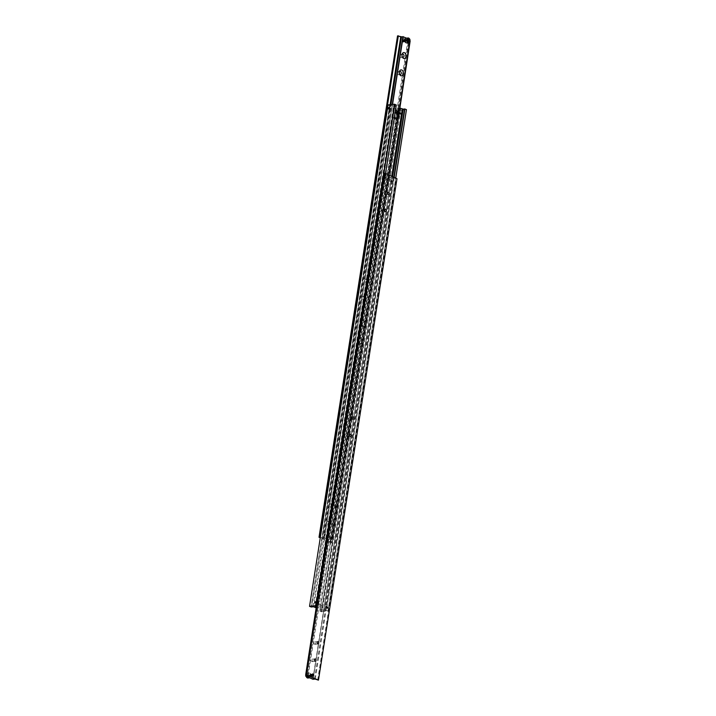 <?xml version="1.0" encoding="UTF-8"?>
<svg xmlns="http://www.w3.org/2000/svg" width="716" height="716" viewBox="0 0 716 716"><rect width="100%" height="100%" fill="white"/><g stroke="black" fill="none" stroke-linecap="round" stroke-linejoin="round"><path stroke-width="0.54" stroke-dasharray="3.58 2.69" d="M317.501 602.836A0.752 0.519 114.5 0 1 317.134 603.472L317.331 602.254A0.752 0.519 114.5 0 1 317.501 602.836M316.562 603.534L316.562 603.534A0.752 0.519 114.5 0 1 316.749 602.317L316.651 602.505A0.752 0.519 -65.5 0 0 316.508 603.427L317.134 603.472A0.752 0.519 -65.5 0 1 316.83 603.606A0.752 0.519 -65.5 0 0 317.036 602.156L317.009 602.156A0.752 0.519 -65.5 0 0 316.767 603.588L316.562 603.534A0.752 0.519 -65.5 0 0 316.83 603.606M326.738 607.061A0.752 0.519 -65.5 0 0 326.568 606.47L326.38 607.696A0.752 0.519 -65.5 0 0 326.738 607.061L326.514 606.461L325.682 607.186L325.905 607.786L326.738 607.061M325.798 607.75A0.752 0.519 114.5 0 0 326.075 607.83L326.102 607.848A0.752 0.519 114.5 0 0 326.38 607.696L326.102 607.848A0.752 0.519 114.5 0 1 326.326 606.425A0.752 0.519 114.5 0 0 325.995 606.533L325.995 606.533A0.752 0.519 -65.5 0 0 325.798 607.75L325.628 607.598A0.752 0.519 114.5 0 1 325.78 606.667A0.734 0.501 -65.5 0 0 325.807 607.75A0.734 0.501 -65.5 0 0 326.415 606.416A0.734 0.501 -65.5 0 0 325.762 606.685L326.603 606.443A0.805 0.555 -65.5 0 0 325.914 606.515M390.372 108.832A0.752 0.519 114.5 0 1 390.005 109.467L390.086 109.485A0.805 0.555 114.5 0 1 389.397 109.557L389.432 109.53A0.752 0.519 114.5 0 1 389.62 108.304L389.674 109.575A0.752 0.519 -65.5 0 0 389.898 108.152L389.62 108.304A0.752 0.519 -65.5 0 1 389.925 108.17L390.202 108.25A0.752 0.519 114.5 0 1 390.372 108.832M398.588 113.754A0.805 0.555 -65.5 0 0 399.277 113.683L399.251 113.683A0.752 0.519 -65.5 0 0 399.439 112.466L399.474 112.43A0.805 0.555 -65.5 0 0 398.785 112.502L398.866 112.528A0.752 0.519 -65.5 0 0 398.669 113.746L398.785 112.502M398.499 113.584A0.752 0.519 114.5 0 1 398.445 113.137A0.734 0.501 -65.5 0 0 398.678 113.737L398.964 113.844A0.752 0.519 114.5 0 1 399.188 112.412A0.752 0.519 114.5 0 0 398.857 112.528L399.215 112.412A0.752 0.519 114.5 0 1 399.009 113.835L398.669 113.746A0.734 0.501 -65.5 0 0 399.286 112.412A0.734 0.501 -65.5 0 0 398.633 112.672A0.752 0.519 114.5 0 1 398.651 112.663A0.734 0.501 -65.5 0 0 398.454 113.074A0.752 0.519 114.5 0 1 398.642 112.672L398.642 112.672M321.466 610.829L320.07 610.972L398.588 109.575L399.984 109.432L321.466 610.829L322.325 610.739L319.936 609.647L320.204 607.92A2.909 1.951 84.1 0 0 318.718 604.277A2.909 1.951 84.1 0 0 317.994 604.152A2.909 1.951 84.1 0 0 316.374 606.166L316.105 607.902M389.701 109.602A0.752 0.519 -65.5 0 0 390.005 109.467L389.674 109.575A0.752 0.519 -65.5 0 1 389.432 109.53L389.629 109.584A0.752 0.519 -65.5 0 1 389.459 109.548L389.477 109.557A0.752 0.519 -65.5 0 1 389.853 108.152L389.853 108.152M312.847 606.891L391.366 105.503L390.31 105.404L311.478 606.891M317.367 603.328L317.358 603.328A0.752 0.519 -65.5 0 0 317.555 602.863A0.734 0.501 114.5 0 1 316.481 602.979A0.734 0.501 114.5 0 1 317.322 602.263L317.331 602.254A0.734 0.501 114.5 0 1 317.555 602.872A0.752 0.519 -65.5 0 0 317.501 602.416M316.4 606.327L317.412 606.425L395.93 105.028L394.874 104.939L316.042 606.425M326.147 607.848A0.752 0.519 114.5 0 0 326.541 606.452L326.523 606.443A0.752 0.519 114.5 0 0 326.371 606.416L326.568 606.47A0.752 0.519 114.5 0 0 326.299 606.398M393.845 177.291L326.048 610.435L324.634 610.497L392.565 176.709M316.15 607.893L317.555 607.75L317.823 606.022A2.909 1.951 -95.9 0 1 319.434 604A2.909 1.951 -95.9 0 1 320.168 604.125A2.909 1.951 -95.9 0 1 321.654 607.768L321.386 609.495L324.634 610.497M395.751 108.51A2.909 1.951 -95.9 0 1 395.796 108.08L396.064 106.353L393.675 105.261L394.534 105.171M396.064 106.353L394.614 106.505L394.346 108.232A2.909 1.951 84.1 0 0 395.832 111.875A2.909 1.951 84.1 0 0 396.566 112A2.909 1.951 84.1 0 0 397.264 111.714M359.28 339.653A3.276 2.193 -95.9 0 1 361.097 337.379A3.276 2.193 -95.9 0 1 363.585 341.621A3.276 2.193 -95.9 0 1 361.768 343.895A3.276 2.193 -95.9 0 1 359.28 339.653M362.135 341.765A3.276 2.193 84.1 0 0 359.647 337.531A3.276 2.193 84.1 0 0 357.83 339.805A3.276 2.193 84.1 0 0 360.318 344.038A3.276 2.193 84.1 0 0 362.135 341.765M361.983 322.361A3.276 2.193 -95.9 0 1 363.8 320.088A3.276 2.193 -95.9 0 1 366.297 324.33A3.276 2.193 -95.9 0 1 364.48 326.603A3.276 2.193 -95.9 0 1 361.983 322.361M364.847 324.482A3.276 2.193 84.1 0 0 362.35 320.24A3.276 2.193 84.1 0 0 360.533 322.513A3.276 2.193 84.1 0 0 363.03 326.756A3.276 2.193 84.1 0 0 364.847 324.482M317.009 602.156L316.749 602.317A0.805 0.555 114.5 0 1 317.412 602.245M316.651 602.505L316.508 603.427M315.165 602.711A0.752 0.519 114.5 0 1 315.64 601.673M315.953 601.628A0.752 0.519 114.5 0 1 315.335 602.979M316.186 602.899L316.32 602.04L315.675 602.532L316.186 602.899L315.702 602.684M317.797 602.979A0.734 0.501 -65.5 0 0 316.714 603.096A0.734 0.501 -65.5 0 0 317.797 602.979M317.215 603.498A0.805 0.555 114.5 0 1 316.526 603.57M326.621 606.577A0.752 0.519 114.5 0 1 326.478 607.508M325.628 607.598L325.771 606.676M328.107 607.678A0.752 0.519 -65.5 0 0 326.997 607.795A0.752 0.519 -65.5 0 0 328.107 607.678M327.973 607.615A0.752 0.519 -65.5 0 0 326.863 607.732A0.752 0.519 -65.5 0 0 327.973 607.615M327.328 607.07L327.194 607.929L326.684 607.562L327.454 607.481M326.415 606.917A0.734 0.501 114.5 0 1 325.332 607.025A0.734 0.501 114.5 0 1 326.415 606.917M327.078 607.786L327.552 608.323L327.991 607.356L327.078 607.786M325.717 607.768A0.805 0.555 -65.5 0 0 326.406 607.696M390.202 108.25L389.898 108.152A0.752 0.519 -65.5 0 1 390.202 108.25L390.283 108.232A0.805 0.555 114.5 0 0 389.96 108.125A0.752 0.519 114.5 0 1 389.307 109.485A0.752 0.519 114.5 0 1 389.065 108.859L389.191 108.026L388.546 108.519L389.056 108.895A0.752 0.519 114.5 0 1 389.934 108.116A0.805 0.555 114.5 0 0 389.594 108.304M389.522 108.492A0.752 0.519 -65.5 0 0 389.379 109.423M390.086 109.485L390.22 109.333A0.752 0.519 -65.5 0 0 390.229 109.324A0.734 0.501 114.5 0 1 389.352 108.975A0.734 0.501 114.5 0 1 390.417 108.922A0.734 0.501 114.5 0 1 390.238 109.315L390.283 108.232M390.238 109.315L390.229 109.324A0.752 0.519 -65.5 0 0 390.372 108.402M388.036 108.707A0.752 0.519 114.5 0 1 388.511 107.66M388.824 107.615A0.752 0.519 114.5 0 1 388.206 108.966M390.668 108.975A0.734 0.501 -65.5 0 0 389.585 109.083A0.734 0.501 -65.5 0 0 390.668 108.975M399.474 112.43L399.492 112.573A0.752 0.519 114.5 0 1 399.349 113.495L398.991 113.844M399.492 112.573L399.349 113.495M400.844 113.611A0.752 0.519 -65.5 0 0 399.734 113.728A0.752 0.519 -65.5 0 0 400.844 113.611M400.969 113.674A0.752 0.519 -65.5 0 0 399.868 113.781A0.752 0.519 -65.5 0 0 400.969 113.674M400.199 113.056L399.68 113.96L399.814 113.101L400.325 113.468M399.286 112.904A0.734 0.501 114.5 0 1 398.203 113.021A0.734 0.501 114.5 0 1 399.286 112.904M399.949 113.781L400.423 114.309L400.862 113.343L399.949 113.781M394.507 116.493A3.276 2.193 -95.9 0 1 394.471 114.891A3.276 2.193 -95.9 0 1 394.972 113.522M395.59 112.877A3.276 2.193 84.1 0 0 394.847 112.77A3.276 2.193 84.1 0 0 393.021 115.034A3.276 2.193 84.1 0 0 395.518 119.277A3.276 2.193 84.1 0 0 396.225 119.017M400.808 113.692L400.065 113.925M400.548 114.139L399.68 113.96M400.155 114.184L399.814 113.101M400.029 113.772L399.555 113.549M388.707 107.812L389.191 108.026M388.842 108.223L389.316 108.438M388.573 108.68L389.056 108.895M388.188 108.716L388.672 108.93M327.937 607.696L327.194 607.929M327.677 608.153L326.809 607.973M327.293 608.188L326.944 607.105A0.752 0.519 -65.5 0 0 325.825 607.258A0.752 0.519 -65.5 0 0 326.935 607.141M327.158 607.777L326.684 607.562M316.749 602.317L316.723 602.317A0.752 0.519 -65.5 0 1 317.331 602.254L317.564 602.371M315.845 601.816L316.32 602.04M315.971 602.228L316.445 602.451M315.317 602.72L315.801 602.944M321.529 611.759L399.743 110.318L321.529 611.759L327.919 611.097L406.455 109.62M326.031 610.354L327.919 611.097M321.386 609.495L319.936 609.647M321.224 611.715L320.07 610.972M400.047 110.362L406.437 109.709M395.724 178.15L327.937 611.017M388.063 104.984L389.594 105.682L311.075 607.078M391.366 105.503L394.614 106.505M316.481 605.79L317.412 606.425M385.575 173.514L317.788 606.38M316.266 607.159L317.555 607.75M398.588 109.575L399.743 110.318M398.445 108.25L400.844 109.342L399.984 109.432M400.844 109.342L322.325 610.739M392.225 105.413L313.706 606.801M394.194 177.452L326.406 610.318M315.156 606.658L393.675 105.261M398.212 109.62L319.694 611.008M391.777 176.351L323.775 610.587M400.754 113.576A0.752 0.519 -65.5 0 0 399.653 113.692A0.752 0.519 -65.5 0 0 400.754 113.576L400.53 112.976L399.698 113.71A0.752 0.519 114.5 0 1 400.808 113.593A0.752 0.519 114.5 0 1 399.698 113.71L399.922 114.309L400.754 113.576M400.566 113.486A0.752 0.519 -65.5 0 0 399.456 113.602A0.752 0.519 -65.5 0 0 400.566 113.486L400.342 112.886L399.51 113.62L399.734 114.22L400.566 113.486M399.501 113.62A0.752 0.519 114.5 0 1 400.611 113.504A0.752 0.519 114.5 0 1 399.501 113.62M400.378 113.397A0.752 0.519 -65.5 0 0 399.268 113.513A0.752 0.519 -65.5 0 0 400.378 113.397L400.146 112.806L399.313 113.531A0.752 0.519 114.5 0 1 400.423 113.423A0.752 0.519 114.5 0 1 399.313 113.531L399.537 114.13L400.369 113.397M399.958 112.716L399.125 113.441L399.349 114.041L400.181 113.316A0.752 0.519 -65.5 0 0 399.072 113.423A0.752 0.519 -65.5 0 0 400.181 113.307L399.958 112.716A0.752 0.519 114.5 0 1 399.367 114.077A0.752 0.519 114.5 0 1 399.984 112.707L399.94 112.681M399.993 113.226A0.752 0.519 -65.5 0 0 398.884 113.334A0.752 0.519 -65.5 0 0 399.993 113.226L399.761 112.627L398.928 113.361A0.752 0.519 114.5 0 1 400.038 113.244A0.752 0.519 114.5 0 1 398.928 113.361L399.161 113.96L399.993 113.226M398.964 113.871L399.796 113.137A0.752 0.519 -65.5 0 0 398.696 113.253A0.752 0.519 -65.5 0 0 399.796 113.137L399.573 112.537L398.74 113.271A0.752 0.519 114.5 0 1 399.85 113.155A0.752 0.519 114.5 0 1 398.74 113.271L398.982 113.898M389.218 108.304A0.752 0.519 114.5 0 1 388.108 108.42A0.752 0.519 114.5 0 1 389.218 108.304M389.173 108.286A0.752 0.519 -65.5 0 0 388.063 108.393A0.752 0.519 -65.5 0 0 389.173 108.286L388.949 107.686L388.117 108.42L388.34 109.02L389.173 108.286M389.415 108.393A0.752 0.519 114.5 0 1 388.305 108.51A0.752 0.519 114.5 0 1 389.415 108.393M388.528 109.101L389.361 108.376A0.752 0.519 -65.5 0 0 388.26 108.483A0.752 0.519 -65.5 0 0 389.361 108.367L389.137 107.776L388.305 108.501L388.546 109.136M389.602 108.483A0.752 0.519 114.5 0 1 388.493 108.59A0.752 0.519 114.5 0 1 389.602 108.483M389.325 107.865L388.493 108.59L388.725 109.19L389.558 108.456A0.752 0.519 -65.5 0 0 388.448 108.572A0.752 0.519 -65.5 0 0 389.558 108.456L389.361 107.856M389.79 108.564A0.752 0.519 114.5 0 1 388.69 108.68A0.752 0.519 114.5 0 1 389.79 108.564M389.522 107.946L388.69 108.68L388.913 109.279L389.746 108.546A0.752 0.519 -65.5 0 0 388.636 108.662A0.752 0.519 -65.5 0 0 389.746 108.546L389.549 107.937M389.987 108.653A0.752 0.519 114.5 0 1 388.877 108.769A0.752 0.519 114.5 0 1 389.987 108.653M389.943 108.635A0.752 0.519 -65.5 0 0 388.833 108.751A0.752 0.519 -65.5 0 0 389.943 108.635L389.71 108.035L388.877 108.769L389.101 109.369L389.934 108.635M390.13 108.716A0.752 0.519 -65.5 0 0 389.021 108.832A0.752 0.519 -65.5 0 0 390.13 108.716M327.892 607.58A0.752 0.519 -65.5 0 0 326.782 607.696A0.752 0.519 -65.5 0 0 327.892 607.58L327.66 606.98L326.827 607.714A0.752 0.519 114.5 0 1 327.937 607.607A0.752 0.519 114.5 0 1 326.827 607.714L327.051 608.314L327.883 607.58M327.472 606.899L326.639 607.624L326.863 608.224L327.695 607.499A0.752 0.519 -65.5 0 0 326.585 607.607A0.752 0.519 -65.5 0 0 327.695 607.49L327.472 606.899A0.752 0.519 114.5 0 1 326.881 608.26A0.752 0.519 114.5 0 1 327.498 606.891L327.454 606.864M326.675 608.135L327.507 607.41A0.752 0.519 -65.5 0 0 326.398 607.517A0.752 0.519 -65.5 0 0 327.507 607.41L327.275 606.81L326.442 607.544A0.752 0.519 114.5 0 1 327.552 607.428A0.752 0.519 114.5 0 1 326.442 607.544L326.639 608.144M326.478 608.054L327.31 607.32A0.752 0.519 -65.5 0 0 326.21 607.437A0.752 0.519 -65.5 0 0 327.31 607.32L327.087 606.721L326.254 607.454A0.752 0.519 114.5 0 1 327.364 607.338A0.752 0.519 114.5 0 1 326.254 607.454L326.451 608.063M327.123 607.231A0.752 0.519 -65.5 0 0 326.013 607.347A0.752 0.519 -65.5 0 0 327.123 607.231L326.899 606.631L326.066 607.365A0.752 0.519 114.5 0 1 327.167 607.249A0.752 0.519 114.5 0 1 326.057 607.365L326.29 607.965L327.123 607.231M325.87 607.284A0.752 0.519 114.5 0 1 326.979 607.168A0.752 0.519 114.5 0 1 325.87 607.284M316.347 602.308A0.752 0.519 114.5 0 1 315.246 602.425A0.752 0.519 114.5 0 1 316.347 602.308M316.302 602.29A0.752 0.519 -65.5 0 0 315.192 602.407A0.752 0.519 -65.5 0 0 316.302 602.29L316.078 601.691L315.246 602.425L315.47 603.024L316.302 602.29M316.544 602.398A0.752 0.519 114.5 0 1 315.434 602.514A0.752 0.519 114.5 0 1 316.544 602.398M316.499 602.38A0.752 0.519 -65.5 0 0 315.389 602.496A0.752 0.519 -65.5 0 0 316.499 602.38M316.732 602.487A0.752 0.519 114.5 0 1 315.622 602.603A0.752 0.519 114.5 0 1 316.732 602.487M316.687 602.469A0.752 0.519 -65.5 0 0 315.577 602.577A0.752 0.519 -65.5 0 0 316.687 602.469L316.463 601.87L315.631 602.603L315.854 603.194L316.687 602.469M316.928 602.577A0.752 0.519 114.5 0 1 315.819 602.693A0.752 0.519 114.5 0 1 316.928 602.577M316.875 602.55A0.752 0.519 -65.5 0 0 315.765 602.666A0.752 0.519 -65.5 0 0 316.875 602.55L316.651 601.959L315.819 602.684L316.042 603.284L316.875 602.559M317.116 602.666A0.752 0.519 114.5 0 1 316.007 602.774A0.752 0.519 114.5 0 1 317.116 602.666M317.072 602.639A0.752 0.519 -65.5 0 0 315.962 602.756A0.752 0.519 -65.5 0 0 317.072 602.639L316.839 602.04L316.007 602.774L316.239 603.373L317.072 602.639M317.304 602.747A0.752 0.519 114.5 0 1 316.204 602.863A0.752 0.519 114.5 0 1 317.304 602.747M317.036 602.129L316.204 602.863L316.427 603.463L317.26 602.729A0.752 0.519 -65.5 0 0 316.15 602.845A0.752 0.519 -65.5 0 0 317.26 602.729L317.018 602.102M402.401 40.508A1.172 0.788 84.1 0 0 403.949 41.215A1.208 0.814 84.1 0 0 402.374 40.499A1.208 0.814 84.1 0 0 403.994 41.224A1.208 0.814 84.1 0 0 402.401 40.499A1.208 0.814 84.1 0 0 403.967 41.224A1.172 0.788 84.1 0 0 402.401 40.508M409.928 39.738L406.742 38.279A2.363 1.584 -95.9 0 1 407.95 41.242A2.363 1.584 -95.9 0 1 406.634 42.879M408.281 40.15L407.655 39.219L406.84 39.496L407.279 41.617L408.111 40.758M399.519 73.963A1.548 1.038 -95.9 0 1 399.394 73.73A1.548 1.038 -95.9 0 1 399.242 72.504A1.548 1.038 -95.9 0 1 399.26 72.414A1.548 1.038 -95.9 0 1 399.331 72.155M399.125 73.659A1.548 1.038 84.1 0 0 397.953 71.654A1.548 1.038 84.1 0 0 397.094 72.728A1.548 1.038 84.1 0 0 398.266 74.733A1.548 1.038 84.1 0 0 399.125 73.659M402.222 56.671A1.548 1.038 -95.9 0 1 402.106 56.439A1.548 1.038 -95.9 0 1 401.945 55.222A1.548 1.038 -95.9 0 1 401.962 55.123A1.548 1.038 -95.9 0 1 402.034 54.864M401.837 56.367A1.548 1.038 84.1 0 0 400.656 54.371A1.548 1.038 84.1 0 0 399.796 55.436A1.548 1.038 84.1 0 0 400.978 57.441A1.548 1.038 84.1 0 0 401.837 56.367M331.669 504.198A2.998 2.014 -95.9 0 1 331.705 504.01A2.998 2.014 -95.9 0 1 334.157 502.274A2.998 2.014 -95.9 0 1 335.616 505.997A2.998 2.014 -95.9 0 1 334.023 508.074A2.998 2.014 -95.9 0 1 331.964 506.561A2.998 2.014 -95.9 0 1 331.669 504.198M331.553 504.744A1.548 1.038 -95.9 0 1 331.571 504.646A1.548 1.038 -95.9 0 1 332.412 503.67A1.548 1.038 -95.9 0 1 333.584 505.675A1.548 1.038 -95.9 0 1 332.725 506.749A1.548 1.038 -95.9 0 1 331.705 505.961A1.548 1.038 -95.9 0 1 331.553 504.744M331.436 505.899A1.548 1.038 84.1 0 0 330.264 503.894A1.548 1.038 84.1 0 0 329.405 504.968A1.548 1.038 84.1 0 0 330.586 506.973A1.548 1.038 84.1 0 0 331.436 505.899M328.966 521.49A2.998 2.014 -95.9 0 1 328.993 521.293A2.998 2.014 -95.9 0 1 331.454 519.565A2.998 2.014 -95.9 0 1 332.913 523.289A2.998 2.014 -95.9 0 1 331.311 525.365A2.998 2.014 -95.9 0 1 329.262 523.852A2.998 2.014 -95.9 0 1 328.966 521.49M328.85 522.036A1.548 1.038 -95.9 0 1 328.868 521.937A1.548 1.038 -95.9 0 1 329.7 520.962A1.548 1.038 -95.9 0 1 330.882 522.966A1.548 1.038 -95.9 0 1 330.022 524.04A1.548 1.038 -95.9 0 1 329.002 523.253A1.548 1.038 -95.9 0 1 328.85 522.036M328.733 523.181A1.548 1.038 84.1 0 0 327.561 521.185A1.548 1.038 84.1 0 0 326.702 522.259A1.548 1.038 84.1 0 0 327.874 524.255A1.548 1.038 84.1 0 0 328.733 523.181M332.224 537.877A1.092 0.752 -65.5 0 0 332.197 537.367L332.036 538.405A1.092 0.752 -65.5 0 0 332.224 537.877M331.991 538.432A1.092 0.752 -65.5 0 0 332.161 537.322M330.801 537.465A1.092 0.752 -65.5 0 0 330.64 538.548L330.81 537.51A1.092 0.752 -65.5 0 0 330.631 538.566M331.785 537.823L331.168 537.098L330.953 538.486L331.785 537.823L331.168 537.098M323.883 534.816L324.706 534.154L324.491 535.532L323.883 534.816L324.491 535.532M324.706 534.154L324.957 534.7M330.711 537.931L330.953 538.486M332.197 537.367L410.098 39.944L409.042 39.854L330.81 537.51M330.64 538.548L330.183 541.484L331.58 541.341L332.036 538.405M392.296 104.464L324.062 538.298L323.005 538.208L390.9 104.608M364.041 297.274A1.548 1.038 -95.9 0 1 364.059 297.176A1.548 1.038 -95.9 0 1 364.9 296.2A1.548 1.038 -95.9 0 1 366.082 298.205A1.548 1.038 -95.9 0 1 365.223 299.27A1.548 1.038 -95.9 0 1 364.193 298.491A1.548 1.038 -95.9 0 1 364.041 297.274M363.934 298.42A1.548 1.038 84.1 0 0 362.752 296.424A1.548 1.038 84.1 0 0 361.893 297.489A1.548 1.038 84.1 0 0 363.075 299.494A1.548 1.038 84.1 0 0 363.934 298.42M364.158 296.719A2.998 2.014 -95.9 0 1 364.193 296.531A2.998 2.014 -95.9 0 1 366.646 294.804A2.998 2.014 -95.9 0 1 368.105 298.527A2.998 2.014 -95.9 0 1 366.511 300.604A2.998 2.014 -95.9 0 1 364.462 299.091A2.998 2.014 -95.9 0 1 364.158 296.719M366.753 279.983A1.548 1.038 -95.9 0 1 366.771 279.884A1.548 1.038 -95.9 0 1 367.612 278.909A1.548 1.038 -95.9 0 1 368.785 280.914A1.548 1.038 -95.9 0 1 367.926 281.988A1.548 1.038 -95.9 0 1 366.905 281.2A1.548 1.038 -95.9 0 1 366.753 279.983M366.637 281.128A1.548 1.038 84.1 0 0 365.464 279.133A1.548 1.038 84.1 0 0 364.605 280.207A1.548 1.038 84.1 0 0 365.778 282.202A1.548 1.038 84.1 0 0 366.637 281.128M366.869 279.437A2.998 2.014 -95.9 0 1 366.905 279.24A2.998 2.014 -95.9 0 1 369.358 277.513A2.998 2.014 -95.9 0 1 370.816 281.236A2.998 2.014 -95.9 0 1 369.214 283.312A2.998 2.014 -95.9 0 1 367.165 281.8A2.998 2.014 -95.9 0 1 366.869 279.437M410.143 41.188L407.923 40.168L408.702 40.096M397.541 35.881L410.313 41.268M406.151 38.181A2.363 1.584 -95.9 0 1 406.742 38.279L406.446 38.145M320.338 537.43L323.005 538.208M390.122 104.688L322.227 538.289M409.507 41.349L330.989 542.746L320.276 537.85M399.85 108.107L331.794 542.656L330.989 542.746M407.923 40.168L329.405 541.565L331.794 542.656M324.393 538.065L392.538 104.438M324.643 538.038L331.58 541.341M330.183 541.484L329.405 541.565M399.653 108.125L331.821 541.314M407.279 41.617L408.353 41.51M407.914 39.38L406.84 39.496M407.726 40.579L406.652 40.696M408.729 39.112L407.655 39.219M402.875 40.445A1.208 0.814 -95.9 0 1 404.459 41.179A1.208 0.814 -95.9 0 1 402.875 40.445A1.208 0.814 -95.9 0 1 404.459 41.179A1.208 0.814 -95.9 0 1 402.875 40.445M404.549 41.17A1.208 0.814 84.1 0 0 402.956 40.436A1.208 0.814 84.1 0 0 404.549 41.17A1.208 0.814 -95.9 0 1 402.956 40.436A1.208 0.814 -95.9 0 1 404.549 41.17M404.8 41.143A1.208 0.814 -95.9 0 1 403.206 40.418A1.208 0.814 -95.9 0 1 404.8 41.143A1.208 0.814 -95.9 0 1 403.206 40.418A1.208 0.814 -95.9 0 1 404.8 41.143M403.287 40.409A1.208 0.814 84.1 0 0 404.88 41.134A1.208 0.814 84.1 0 0 403.287 40.409A1.208 0.814 -95.9 0 1 404.88 41.134A1.208 0.814 -95.9 0 1 403.296 40.409M403.547 40.382A1.208 0.814 -95.9 0 1 405.131 41.107A1.208 0.814 -95.9 0 1 403.547 40.382A1.208 0.814 -95.9 0 1 405.131 41.107A1.208 0.814 -95.9 0 1 403.547 40.382M405.22 41.098A1.208 0.814 84.1 0 0 403.627 40.373A1.208 0.814 84.1 0 0 405.22 41.098A1.208 0.814 -95.9 0 1 403.627 40.373A1.208 0.814 -95.9 0 1 405.22 41.098M405.471 41.072A1.208 0.814 -95.9 0 1 403.878 40.347A1.208 0.814 -95.9 0 1 405.471 41.072A1.208 0.814 -95.9 0 1 403.878 40.347A1.208 0.814 -95.9 0 1 405.471 41.072M403.958 40.338A1.208 0.814 84.1 0 0 405.551 41.063A1.208 0.814 84.1 0 0 403.958 40.338A1.208 0.814 -95.9 0 1 405.551 41.063A1.208 0.814 -95.9 0 1 403.958 40.338M404.218 40.311A1.208 0.814 -95.9 0 1 405.802 41.036A1.208 0.814 -95.9 0 1 404.218 40.311A1.208 0.814 -95.9 0 1 405.802 41.036A1.208 0.814 -95.9 0 1 404.218 40.311M405.891 41.027A1.208 0.814 84.1 0 0 404.298 40.302A1.208 0.814 84.1 0 0 405.891 41.027A1.208 0.814 -95.9 0 1 404.298 40.302A1.208 0.814 -95.9 0 1 405.891 41.027M406.142 41A1.208 0.814 -95.9 0 1 404.549 40.275A1.208 0.814 -95.9 0 1 406.142 41A1.208 0.814 -95.9 0 1 404.549 40.275A1.208 0.814 -95.9 0 1 406.142 41M404.63 40.266A1.208 0.814 84.1 0 0 406.223 40.991A1.208 0.814 84.1 0 0 404.63 40.266A1.208 0.814 -95.9 0 1 406.223 40.991A1.208 0.814 -95.9 0 1 404.63 40.266M402.535 40.481A1.208 0.814 -95.9 0 1 404.128 41.206A1.208 0.814 -95.9 0 1 402.535 40.481A1.208 0.814 -95.9 0 1 404.128 41.206A1.208 0.814 -95.9 0 1 402.535 40.481M404.209 41.206A1.208 0.814 84.1 0 0 402.625 40.472A1.208 0.814 84.1 0 0 404.209 41.206A1.208 0.814 -95.9 0 1 402.625 40.472A1.208 0.814 -95.9 0 1 404.209 41.206M365.42 288.682L365.393 289.747L365.42 288.682M365.554 288.673L365.527 289.729L365.554 288.673M312.955 676.343L312.928 676.343A1.208 0.814 -95.9 0 1 312.695 673.935L312.677 673.935M313.483 674.553A1.208 0.814 -95.9 0 1 313.59 675.573M311.165 676.181A2.363 1.584 84.1 0 0 309.366 673.121A2.363 1.584 84.1 0 0 308.05 674.758A2.363 1.584 84.1 0 0 309.258 677.721A2.363 1.584 84.1 0 0 309.849 677.819A2.363 1.584 84.1 0 0 311.165 676.181M309.348 675.304L309.16 676.504L308.345 676.781L307.907 674.651L308.721 674.383L309.348 675.304L308.274 675.421L307.647 674.49L306.833 674.767L306.645 675.967L307.271 676.889L308.086 676.62L308.274 675.421M349.068 418.01A1.208 0.814 84.1 0 0 350.661 418.735A1.208 0.814 84.1 0 0 349.068 418.01M346.365 435.301A1.208 0.814 84.1 0 0 347.958 436.026A1.208 0.814 84.1 0 0 346.365 435.301M391.142 180.826A1.092 0.752 -65.5 0 0 390.981 181.909L391.142 180.88A1.092 0.752 -65.5 0 0 390.963 181.936M392.332 181.792A1.092 0.752 -65.5 0 0 392.538 180.727L392.377 181.766A1.092 0.752 -65.5 0 0 392.502 180.692M391.043 181.3L391.294 181.846L392.117 181.184L391.509 180.468L391.294 181.846M385.289 178.069L384.832 178.902L384.215 178.177L385.047 177.514L385.289 178.069L385.047 177.514M384.832 178.902L384.215 178.177M313.877 642.771A1.208 0.814 84.1 0 0 315.461 643.505A1.208 0.814 84.1 0 0 313.877 642.771M311.165 660.062A1.208 0.814 84.1 0 0 312.758 660.787A1.208 0.814 84.1 0 0 311.165 660.062M381.556 210.54A1.208 0.814 84.1 0 0 383.15 211.265A1.208 0.814 84.1 0 0 381.556 210.54M384.268 193.248A1.208 0.814 84.1 0 0 385.861 193.973A1.208 0.814 84.1 0 0 384.268 193.248M392.117 181.184L391.509 180.468M314.485 679.189L392.377 181.766M392.538 180.727L392.995 177.792L391.938 177.702L391.142 180.88M306.081 674.92L384.42 174.659L385.817 174.516L307.361 675.501M384.206 173.344L386.595 174.436L385.817 174.516M308.077 675.832L386.595 174.436M317.653 680.2L396.172 178.803L396.977 178.723M315.264 679.108L393.773 177.711L396.172 178.803M384.42 174.659L305.857 674.812M384.179 174.686L391.607 177.935M392.995 177.792L393.773 177.711M390.981 181.909L313.107 679.189M312.847 679.359L391.357 177.962M308.721 674.383L307.647 674.49M306.645 675.967L307.719 675.85M306.833 674.767L307.907 674.651M308.086 676.62L309.16 676.504M307.271 676.889L308.345 676.781M311.541 674.821A1.208 0.814 84.1 0 0 313.125 675.555A1.208 0.814 84.1 0 0 311.541 674.821A1.208 0.814 84.1 0 0 313.125 675.555A1.208 0.814 84.1 0 0 311.541 674.821M313.044 675.564A1.208 0.814 -95.9 0 1 311.451 674.83A1.208 0.814 -95.9 0 1 313.044 675.564A1.208 0.814 84.1 0 0 311.451 674.83A1.208 0.814 84.1 0 0 313.044 675.564M312.794 675.582A1.208 0.814 84.1 0 0 311.2 674.857A1.208 0.814 84.1 0 0 312.794 675.582A1.208 0.814 84.1 0 0 311.2 674.857A1.208 0.814 84.1 0 0 312.794 675.582M311.12 674.866A1.208 0.814 -95.9 0 1 312.713 675.591A1.208 0.814 -95.9 0 1 311.12 674.866A1.208 0.814 84.1 0 0 312.704 675.591A1.208 0.814 84.1 0 0 311.12 674.866M310.869 674.893A1.208 0.814 84.1 0 0 312.453 675.618A1.208 0.814 84.1 0 0 310.869 674.893A1.208 0.814 84.1 0 0 312.453 675.618A1.208 0.814 84.1 0 0 310.869 674.893M312.373 675.627A1.208 0.814 -95.9 0 1 310.78 674.902A1.208 0.814 -95.9 0 1 312.373 675.627A1.208 0.814 84.1 0 0 310.78 674.902A1.208 0.814 84.1 0 0 312.373 675.627M312.122 675.653A1.208 0.814 84.1 0 0 310.529 674.928A1.208 0.814 84.1 0 0 312.122 675.653A1.208 0.814 84.1 0 0 310.529 674.928A1.208 0.814 84.1 0 0 312.122 675.653M310.449 674.937A1.208 0.814 -95.9 0 1 312.042 675.662A1.208 0.814 -95.9 0 1 310.449 674.937A1.208 0.814 84.1 0 0 312.042 675.662A1.208 0.814 84.1 0 0 310.449 674.937M310.198 674.964A1.208 0.814 84.1 0 0 311.782 675.689A1.208 0.814 84.1 0 0 310.198 674.964A1.208 0.814 84.1 0 0 311.782 675.689A1.208 0.814 84.1 0 0 310.198 674.964M311.702 675.698A1.208 0.814 -95.9 0 1 310.109 674.973A1.208 0.814 -95.9 0 1 311.702 675.698A1.208 0.814 84.1 0 0 310.109 674.973A1.208 0.814 84.1 0 0 311.702 675.698M311.451 675.725A1.208 0.814 84.1 0 0 309.858 675A1.208 0.814 84.1 0 0 311.451 675.725A1.208 0.814 84.1 0 0 309.858 675A1.208 0.814 84.1 0 0 311.451 675.725M309.777 675.009A1.208 0.814 -95.9 0 1 311.37 675.734A1.208 0.814 -95.9 0 1 309.777 675.009A1.208 0.814 84.1 0 0 311.37 675.734A1.208 0.814 84.1 0 0 309.777 675.009M311.872 674.794A1.208 0.814 84.1 0 0 313.465 675.519A1.208 0.814 84.1 0 0 311.872 674.794A1.208 0.814 84.1 0 0 313.465 675.519A1.208 0.814 84.1 0 0 311.872 674.794M313.375 675.528A1.208 0.814 -95.9 0 1 311.791 674.794A1.208 0.814 -95.9 0 1 313.375 675.528A1.208 0.814 84.1 0 0 311.791 674.794A1.208 0.814 84.1 0 0 313.375 675.528M350.58 427.318L350.607 426.253L350.58 427.318M350.446 427.327L350.473 426.271L350.446 427.327M399.251 113.683A0.752 0.519 114.5 0 1 398.669 113.746L398.436 113.629M320.204 607.92L321.654 607.768M394.346 108.232L395.796 108.08M316.374 606.166L317.823 606.022M409.865 41.125A2.363 1.584 84.1 0 0 409.883 41.045A2.363 1.584 84.1 0 0 409.677 39.237M309.366 673.121L307.433 673.317A2.363 1.584 -95.9 0 0 306.117 674.955A2.363 1.584 -95.9 0 0 306.18 676.316A2.076 1.387 -95.9 0 1 306.09 675.072A2.076 1.387 -95.9 0 1 307.764 673.72A2.076 1.387 -95.9 0 1 308.82 676.316A2.076 1.387 -95.9 0 1 307.146 677.658A2.076 1.387 -95.9 0 1 306.323 676.763M306.072 676.262L306.117 674.579L307.433 673.317A2.363 1.584 -95.9 0 1 308.023 673.425A2.363 1.584 -95.9 0 1 309.231 676.378A2.363 1.584 -95.9 0 1 307.916 678.016M317.224 602.219L316.391 602.953L316.615 603.552L317.448 602.818L317.206 602.192M389.262 108.939L389.486 109.539L390.318 108.814L390.095 108.214L389.262 108.939M399.385 112.448L398.552 113.182L398.776 113.781L399.609 113.047L399.394 112.43M311.433 606.962L389.952 105.565M357.257 357.893L358.063 357.812M326.048 610.435L404.567 109.038M361.097 337.379L359.647 337.531M363.8 320.088L362.35 320.24M396.297 112.618L394.847 112.77M396.968 119.124L395.518 119.277M364.48 326.603L363.03 326.756M361.768 343.895L360.318 344.038M396.566 112L398.007 111.848M317.994 604.152L319.434 604M315.998 606.488L394.516 105.091M357.293 358.26L358.098 358.17M321.484 610.909L400.002 109.512M389.298 109.45L390.13 108.725L389.907 108.125L389.074 108.85L389.307 109.485M326.702 606.55L325.87 607.275L326.093 607.875L326.926 607.15L326.693 606.515M315.434 602.514L315.658 603.114L316.49 602.38L316.266 601.78L315.434 602.514M399.26 72.414L399.394 71.77M400.101 71.439L397.953 71.654M401.962 55.123L402.097 54.479M402.804 54.148L400.656 54.371M331.571 504.646L331.705 504.01M332.412 503.67L330.264 503.894M328.868 521.937L328.993 521.293M329.7 520.962L327.561 521.185M331.392 537.143L324.876 534.172M330.166 541.412L408.675 40.015M364.9 296.2L362.752 296.424M364.059 297.176L364.193 296.531M367.612 278.909L365.464 279.133M366.771 279.884L366.905 279.24M366.905 281.2L367.165 281.8M367.926 281.988L365.778 282.202M364.193 298.491L364.462 299.091M365.223 299.27L363.075 299.494M324.42 538.137L402.938 36.749M330.783 538.468L324.276 535.496M330.022 524.04L327.874 524.255M329.002 523.253L329.262 523.852M332.725 506.749L330.586 506.973M331.705 505.961L331.964 506.561M403.126 57.217L400.978 57.441M402.106 56.439L402.365 57.038M400.414 74.509L398.266 74.733M399.394 73.73L399.653 74.33M403.555 41.931L403.591 39.64L403.555 41.931M403.887 41.895L403.922 39.604L403.887 41.895M404.227 41.859L404.263 39.568L404.227 41.859M404.558 41.823L404.594 39.532L404.558 41.823M404.898 41.788L404.934 39.496L404.898 41.788M405.229 41.752L405.265 39.461L405.229 41.752M403.215 41.967L403.251 39.675L403.215 41.967M353.212 419.245L349.99 419.576M350.5 436.536L347.287 436.867M391.124 181.828L384.608 178.857M318.011 644.006L314.789 644.337M315.309 661.298L312.087 661.629M385.7 211.775L382.478 212.106M388.412 194.484L385.19 194.815M385.835 174.588L307.325 675.985M391.58 177.863L313.062 679.251M388.161 192.076L384.94 192.407M385.45 209.367L382.228 209.699M315.058 658.89L311.836 659.221M317.77 641.599L314.548 641.939M391.724 180.504L385.217 177.532M350.258 434.129L347.036 434.46M352.961 416.837L349.739 417.168M312.445 674.069L312.409 676.36L312.445 674.069M312.113 674.105L312.078 676.396L312.113 674.105M311.773 674.141L311.737 676.432L311.773 674.141M311.442 674.177L311.406 676.468L311.442 674.177M311.102 674.212L311.066 676.504L311.102 674.212M310.771 674.248L310.735 676.539L310.771 674.248M312.785 674.033L312.749 676.325L312.785 674.033"/><path stroke-width="1.07" d="M311.478 606.891L313.706 606.801L316.15 607.893M392.565 176.709L403.153 109.109L404.522 109.109M395.724 178.15L406.455 109.62L404.549 108.966L393.845 177.291M397.264 111.714A2.909 1.951 84.1 0 0 398.177 109.978L398.445 108.25L399.895 108.098L399.626 109.834A2.909 1.951 -95.9 0 1 398.007 111.848A2.909 1.951 -95.9 0 1 397.282 111.723A2.909 1.951 -95.9 0 1 395.751 108.51M315.031 602.326A0.752 0.519 114.5 0 1 316.132 602.219A0.752 0.519 114.5 0 1 315.031 602.326M315.192 602.308L315.702 602.684L315.845 601.816L315.192 602.308L315.801 602.944M315.112 602.317L315.577 601.691L316.051 602.219L315.112 602.317M387.893 108.322A0.752 0.519 114.5 0 1 389.003 108.206A0.752 0.519 114.5 0 1 387.893 108.322M388.063 108.304L388.573 108.68L388.707 107.812L388.063 108.304L388.672 108.93M387.983 108.313L388.448 107.677L388.922 108.214L387.983 108.313M394.972 113.522A3.276 2.193 -95.9 0 1 396.297 112.618A3.276 2.193 -95.9 0 1 398.785 116.86A3.276 2.193 -95.9 0 1 396.968 119.124A3.276 2.193 -95.9 0 1 394.507 116.493M396.225 119.017A3.276 2.193 84.1 0 0 397.335 117.003A3.276 2.193 84.1 0 0 395.59 112.877M388.323 107.847L388.546 108.519M315.452 601.861L315.675 602.532M309.545 606.38L388.081 104.903L309.545 606.38L311.451 607.034M385.575 173.514L396.306 104.992L394.471 104.241L388.081 104.903M394.471 104.241L315.953 605.638L394.776 104.285M316.016 606.568L315.156 606.658L316.266 607.159M309.563 606.291L315.953 605.638M403.153 109.109L399.895 108.098M404.925 108.922L394.194 177.452M402.294 109.199L391.777 176.351M408.675 38.082A2.363 1.584 84.1 0 0 408.084 37.984L408.755 38.091C410.528 39.532 410.465 41.063 408.567 42.683L406.634 42.879A2.363 1.584 -95.9 0 1 404.835 39.819A2.363 1.584 -95.9 0 1 406.151 38.181L408.084 37.984A2.363 1.584 84.1 0 0 406.769 39.622A2.363 1.584 84.1 0 0 407.977 42.575A2.363 1.584 84.1 0 0 408.567 42.683A2.363 1.584 84.1 0 0 409.865 41.125M408.093 41.349L407.655 39.219M399.358 71.958A2.998 2.014 -95.9 0 1 399.394 71.77A2.998 2.014 -95.9 0 1 401.846 70.043A2.998 2.014 -95.9 0 1 403.305 73.766A2.998 2.014 -95.9 0 1 401.703 75.842A2.998 2.014 -95.9 0 1 399.653 74.33A2.998 2.014 -95.9 0 1 399.358 71.958M399.331 72.155A1.548 1.038 -95.9 0 1 400.101 71.439A1.548 1.038 -95.9 0 1 401.273 73.435A1.548 1.038 -95.9 0 1 400.414 74.509A1.548 1.038 -95.9 0 1 399.519 73.963M402.061 54.667A2.998 2.014 -95.9 0 1 402.097 54.479A2.998 2.014 -95.9 0 1 404.549 52.751A2.998 2.014 -95.9 0 1 406.017 56.474A2.998 2.014 -95.9 0 1 404.415 58.551A2.998 2.014 -95.9 0 1 402.365 57.038A2.998 2.014 -95.9 0 1 402.061 54.667M402.034 54.864A1.548 1.038 -95.9 0 1 402.804 54.148A1.548 1.038 -95.9 0 1 403.985 56.152A1.548 1.038 -95.9 0 1 403.126 57.217A1.548 1.038 -95.9 0 1 402.222 56.671M390.9 104.608L401.515 36.811L402.893 36.811M399.85 108.107L410.143 41.188M401.515 36.811L397.541 35.881L319.023 537.277L320.338 537.43M406.446 38.145L402.911 36.668L392.296 104.464M399.653 108.125L409.928 39.738M400.736 36.892L390.122 104.688M398.347 35.8L319.828 537.197M320.276 537.85L319.023 537.277M392.538 104.438L403.153 36.641M407.914 39.38L408.729 39.112L409.355 40.033L409.167 41.233L408.353 41.51L407.914 39.38M409.167 41.233L408.236 41.331M409.355 40.033L408.281 40.15M312.704 673.935A1.208 0.814 -95.9 0 1 312.624 676.244A1.172 0.788 -95.9 0 1 312.677 673.971A1.172 0.788 -95.9 0 1 312.955 676.343A1.208 0.814 -95.9 0 1 312.704 673.935A1.208 0.814 -95.9 0 1 313.483 674.553L313.483 674.553M313.59 675.573A1.208 0.814 -95.9 0 1 313.581 675.582A1.208 0.814 -95.9 0 1 312.937 676.343M353.883 418.404A1.208 0.814 -95.9 0 1 352.29 417.679A1.208 0.814 -95.9 0 1 353.883 418.404M351.18 435.695A1.208 0.814 -95.9 0 1 349.587 434.97A1.208 0.814 -95.9 0 1 351.18 435.695M318.683 643.165A1.208 0.814 -95.9 0 1 317.099 642.44A1.208 0.814 -95.9 0 1 318.683 643.165M315.98 660.456A1.208 0.814 -95.9 0 1 314.387 659.731A1.208 0.814 -95.9 0 1 315.98 660.456M386.371 210.934A1.208 0.814 -95.9 0 1 384.778 210.209A1.208 0.814 -95.9 0 1 386.371 210.934M389.083 193.642A1.208 0.814 -95.9 0 1 387.49 192.917A1.208 0.814 -95.9 0 1 389.083 193.642M313.107 679.189L315.264 679.108L318.459 680.119L396.977 178.723L385.011 173.254L384.206 173.344L305.687 674.732L318.459 680.119M307.361 675.501L306.958 676.146L305.902 676.056L306.081 674.92M307.298 675.904L308.077 675.832L305.687 674.732M313.089 679.332L305.902 676.056M306.493 674.651L385.011 173.254M305.857 674.812L305.66 676.074M398.177 109.978L399.626 109.834M408.236 42.28A2.076 1.387 84.1 0 0 409.91 40.928A2.076 1.387 84.1 0 0 408.854 38.342A2.076 1.387 84.1 0 0 407.18 39.684A2.076 1.387 84.1 0 0 408.236 42.28M409.677 39.237A2.363 1.584 84.1 0 0 408.827 38.163M306.072 676.262L307.916 678.016A2.363 1.584 -95.9 0 1 307.325 677.918A2.363 1.584 -95.9 0 1 306.18 676.316A2.076 1.387 -95.9 0 0 306.323 676.763M309.554 677.855L307.916 678.016"/></g></svg>
